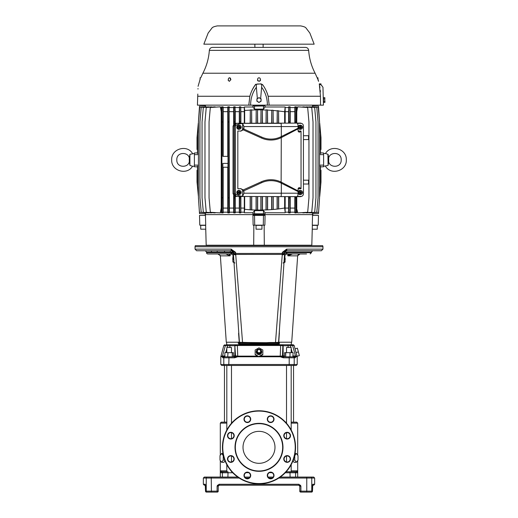 <?xml version="1.0" encoding="UTF-8"?>
<svg xmlns="http://www.w3.org/2000/svg" width="518" height="518" viewBox="0 0 518 518"><rect width="100%" height="100%" fill="white"/><g stroke="black" fill="none" stroke-linecap="round" stroke-linejoin="round"><path stroke-width="0.78" d="M297.675 255.568L291.718 342.217L278.813 342.217M287.296 253.949L287.904 254.267L287.911 255.847L297.559 255.847L300.051 253.949L300.796 253.949M283.378 262.904L285.075 262.011L284.874 255.426M279.519 328.302L279.299 332.977L279.519 328.302M235.651 254.409L233.417 253.406L235.651 253.457L235.716 254.422L235.651 253.457L284.583 253.406L282.349 254.409L282.349 253.457L275.505 342.508L278.567 342.281L279.28 344.043L279.403 342.217L278.762 342.217L279.351 333.087M284.583 253.949L284.583 253.949A3.516 3.516 -0.6 0 0 284.583 253.826L284.583 252.35A1.599 1.599 90 0 1 286.033 250.757L282.349 252.35L286.571 249.164L286.571 249.741M233.411 252.616L232.465 252.033L206.552 252.033L206.552 252.667A1.282 1.282 0 0 0 207.835 253.949L211.448 253.949M231.429 249.164L231.818 250.751A1.599 0.699 90 0 1 231.119 249.152L235.651 252.35L231.967 250.757A1.599 1.599 -90 0 1 233.417 252.35L233.417 253.826L233.417 252.667L231.986 252.661M233.126 255.426L232.763 258.618L233.806 259.635M230.29 253.949L207.835 253.949M230.97 253.878L230.426 253.949L231.967 252.667L206.552 252.667M293.654 356.831L283.139 356.831L280.257 356.319L282.472 355.872A0.958 0.952 -90 0 0 283.424 356.831L284.091 356.831A0.958 0.952 90 0 1 283.145 355.872L283.145 345.733L280.646 345.487L280.251 356.119L260.243 356.119L259 356.811L255.16 354.293L255.16 350.013L259 347.869L262.84 350.013L262.84 354.293L259 356.429M232.284 356.831L232.284 352.674L233.43 352.674L233.43 356.831L234.576 356.831A0.958 0.952 90 0 0 235.528 355.872L235.619 355.911M255.16 350.401L255.16 354.681L258.929 356.766L237.717 356.766L234.712 357.789L222.727 357.789L222.384 356.319A0.958 0.952 90 0 0 222.462 356.119L225.395 345.487L222.462 356.119L224.825 355.872L224.702 356.831L225.168 356.831L222.358 356.319M232.284 352.674L228.004 352.674L227.706 356.831L234.861 356.831L237.736 356.319L258.126 356.319M222.274 356.766L220.785 356.766L220.785 364.504L221.743 365.462L296.257 365.462L297.215 364.504L294.205 364.504A0.958 0.939 90 0 1 293.266 365.462M293.298 356.831L293.175 355.872L295.538 356.119L292.605 345.487L294.179 345.487L293.246 344.774L280.516 344.774L280.646 345.487L237.354 345.487L237.749 356.119L235.528 355.872L234.855 345.733L234.855 355.872L235.528 355.872M259.071 356.766L280.277 356.766L283.294 357.789L283.424 356.831M234.712 357.789L234.576 356.831M229.901 347.487L229.901 345.733L234.855 345.733A0.958 0.952 90 0 1 235.807 344.774L280.516 344.774L237.484 344.774L237.354 345.487L235.159 345.733A0.958 0.952 -90 0 1 236.111 344.774L226.787 344.774L226.547 342.217M222.727 357.789L223.672 356.831L224.702 356.831M227.706 356.831L225.168 356.831M292.832 356.831L293.13 352.674L284.57 352.674L284.57 356.831M260.243 356.119L262.84 354.681L262.84 350.401M224.87 356.844L224.87 352.674L228.004 352.674M226.813 429.998L226.813 365.462L224.462 365.462L224.462 422.157L226.813 422.157L221.264 422.157L220.305 423.122L220.305 455.238M286.512 423.264L286.512 365.462L289.005 365.462L289.199 364.504L294.205 364.504L294.205 357.789L289.199 357.789L289.199 364.504L228.801 364.504L228.995 365.462M226.813 365.462L231.488 365.462L231.488 423.264M291.686 344.774A0.958 0.952 90 0 1 292.605 345.487L290.378 345.733L290.255 344.774L281.889 344.774A0.958 0.952 90 0 1 282.841 345.733L282.472 355.872L284.57 355.872M227.745 344.774L227.622 345.733L229.901 345.733L230.024 344.774L226.787 344.774M227.137 347.487L227.622 345.733L223.821 345.487L224.754 344.774M296.005 352.544L297.054 356.242L299.372 355.62L297.39 348.206L295.059 348.828L296.005 352.544L298.381 351.91M288.222 356.831L289.996 356.844L289.996 352.674M285.716 352.674L285.716 356.831L289.743 356.831M295.273 357.789L294.328 356.831L295.616 356.319L297.105 356.319L297.215 356.766L295.726 356.766L295.273 357.789L294.205 357.789A0.958 0.939 -90 0 0 293.266 356.831L293.13 356.831M297.008 356.119L295.538 356.119L295.726 356.766M322.96 246.756A1.917 1.917 0 0 0 322.597 245.636L195.403 245.636A1.917 1.917 0 0 0 195.04 246.756L322.96 246.756L322.96 249.152L286.571 249.164L286.182 250.751L284.796 251.554M287.568 253.949L293.466 253.949M238.578 333.307L239.238 342.217L226.282 342.217L220.357 255.646M211.448 250.751L211.448 252.033M217.204 250.751L217.204 252.033M224.534 250.751L224.534 252.033L224.534 250.751M230.29 250.751L230.29 252.033M217.204 253.949L219.535 253.949L217.948 253.949L220.441 255.847L220.396 255.432L220.441 255.847L230.089 255.847L225.861 253.949M227.791 253.949L228.846 253.949M225.447 253.949L230.704 253.949L230.096 254.267L230.089 255.847L230.283 255.432L230.089 255.847L230.283 255.432L228.891 253.949M225.479 253.949L226.67 254.118M217.948 253.949L220.428 255.808M219.231 254.299L218.881 254.124M220.396 255.432L220.441 255.847M282.349 254.409L235.716 254.422L242.605 343.175L240.391 343.175L248.485 343.175L242.605 343.175M282.284 254.888A3.516 1.133 -0 0 0 284.583 253.826L284.576 254.066A3.516 3.516 -176.1 0 0 284.583 253.826L284.583 252.35L285.379 252.357L284.583 252.35L284.576 254.066L282.284 254.888M284.842 251.483L285.379 250.971L285.379 252.072L311.447 252.033L311.447 252.667L286.033 252.667L286.214 253.134L284.576 254.066L278.567 342.281A0.958 0.958 0 0 1 278.516 342.534M275.395 343.175L275.505 342.508L269.587 342.521L269.515 343.175L266.213 343.246L266.084 344.043L279.28 344.043L277.609 343.175L269.515 343.175L277.512 343.175M240.255 343.201L238.72 344.043L239.433 342.34L240.391 343.175A0.958 0.958 0 0 1 240.132 343.136M251.819 342.676L251.787 343.246L248.485 343.175L248.413 342.521L266.181 342.676L266.213 343.246L251.787 343.246L251.916 344.043L238.72 344.043L238.597 342.217L239.238 342.217M234.907 262.995L233.987 262.335M233.806 259.68L232.763 258.683L232.925 262.011L233.909 262.011M233.618 256.934L233.618 256.928C233.32 255.115 232.258 254.124 230.426 253.949L230.426 253.949M233.417 253.949L233.417 253.949A3.516 3.516 176.1 0 1 233.417 253.826A3.516 3.516 0.6 0 0 233.424 254.066L231.786 253.134L231.611 253.483M233.417 253.826A3.516 1.133 0 0 0 235.716 254.888L233.424 254.066L233.417 253.153L233.417 253.826M231.119 249.152L195.04 249.152L196.639 250.751L231.818 250.751L232.621 252.072L232.621 250.971L233.029 251.308M232.925 262.011L234.622 262.904M240.048 343.11A0.958 0.958 0 0 1 239.433 342.281L233.424 254.066M240.391 343.175L239.433 342.281L248.413 342.521M266.084 344.043L251.916 344.043M277.868 343.136A0.958 0.958 0 0 1 277.609 343.175L278.567 342.281L277.745 343.201M278.483 342.612A0.958 0.958 0 0 1 277.952 343.11M266.181 342.676L269.587 342.521M233.417 252.946L233.417 252.35A1.599 1.599 -90 0 0 232.621 250.971L232.621 252.357M232.297 250.822A1.599 1.599 -90 0 0 231.967 250.757M231.818 250.751L232.945 251.211M232.822 258.204L233.009 256.682M238.772 332.621L238.701 332.977L238.772 332.621M291.213 344.774L291.453 342.217M279.299 332.977L279.422 333.307M284.583 253.406L284.583 252.35A1.599 1.599 90 0 1 285.703 250.822M285.217 251.01L285.975 250.764M286.331 250.55L286.182 250.751A1.599 0.699 -90 0 0 286.881 249.152M322.96 249.152L321.361 250.751L286.182 250.751L285.535 252.033M306.552 253.949L287.574 253.949L286.214 253.134M286.033 252.667L285.379 252.072M284.874 251.431L286.182 250.751M284.382 256.928C284.68 255.115 285.742 254.124 287.574 253.949M286.972 254.008L287.367 253.956M284.013 262.335L283.093 262.995M284.091 262.011L285.036 262.011M284.835 262.386L285.243 258.689L284.194 259.68L284.026 262.127M284.194 259.635L285.237 258.618M297.565 255.84L300.051 253.949L298.892 253.949M292.152 253.949L289.154 253.949M292.547 253.949L287.911 255.847L287.717 255.432L289.031 254.267L287.904 254.267M287.911 255.847L289.523 254.83M290.099 254.552L290.702 254.312M195.04 249.152L195.04 246.756M231.488 352.674L231.488 347.487L226.813 347.487L226.813 352.674M291.187 352.674L291.187 347.487L286.512 347.487L286.512 352.674M291.187 470.836L297.695 470.836L296.354 471.794L286.512 471.794L286.512 471.393M227.499 471.794L221.646 471.794L227.499 471.794M223.232 460.094L221.613 462.315L219.988 460.094L219.988 455.665L221.613 453.451L223.232 455.665L223.232 460.094L224.747 460.094M225.052 460.878L223.931 462.315L221.613 462.315M221.613 453.451L222.96 453.451M223.931 462.315L224.423 461.661M296.387 453.451L294.768 455.665L294.768 460.094L296.387 462.315L298.012 460.094L298.012 455.665L296.387 453.451L295.04 453.451M293.253 460.094L294.768 460.094M296.387 462.315L294.069 462.315L293.214 461.201M293.583 461.667L294.069 462.315M247.999 422.157L246.685 422.157L247.999 422.157M232.491 422.157L231.488 422.157L232.491 422.157M270.001 422.157L271.315 422.157L270.001 422.157M285.509 422.157L286.512 422.157L285.509 422.157M291.187 423.122L297.695 423.122L296.736 422.157L291.187 422.157L293.538 422.157L293.538 365.462M295.551 447.325A36.551 36.551 0 0 0 259 410.774A36.551 36.551 0 0 0 222.449 447.325A36.551 36.551 0 0 0 259 483.883A36.551 36.551 0 0 0 295.551 447.325A36.551 36.551 0 0 0 259 410.774A36.551 36.551 0 0 0 222.449 447.325A36.551 36.551 0 0 0 259 483.883A36.551 36.551 0 0 0 295.551 447.325M273.705 419.185A3.043 3.043 0 0 1 270.655 422.235A3.043 3.043 0 0 1 267.612 419.185A3.043 3.043 0 0 1 270.655 416.142A3.043 3.043 0 0 1 273.705 419.185A3.043 3.043 0 0 1 270.655 422.235A3.043 3.043 0 0 1 267.612 419.185A3.043 3.043 0 0 1 270.655 416.142A3.043 3.043 0 0 1 273.705 419.185M284.097 435.67A3.043 3.043 0 0 1 287.14 432.627A3.043 3.043 0 0 1 290.19 435.67A3.043 3.043 0 0 1 287.14 438.72A3.043 3.043 0 0 1 284.097 435.67A3.043 3.043 0 0 1 287.14 432.627A3.043 3.043 0 0 1 290.19 435.67A3.043 3.043 0 0 1 287.14 438.72A3.043 3.043 0 0 1 284.097 435.67M284.097 458.987A3.043 3.043 0 0 1 287.14 455.937A3.043 3.043 0 0 1 290.19 458.987A3.043 3.043 0 0 1 287.14 462.03A3.043 3.043 0 0 1 284.097 458.987A3.043 3.043 0 0 1 287.14 455.937A3.043 3.043 0 0 1 290.19 458.987A3.043 3.043 0 0 1 287.14 462.03A3.043 3.043 0 0 1 284.097 458.987M267.612 475.472A3.043 3.043 0 0 1 270.655 472.422A3.043 3.043 0 0 1 273.705 475.472A3.043 3.043 0 0 1 270.655 478.515A3.043 3.043 0 0 1 267.612 475.472A3.043 3.043 0 0 1 270.655 472.422A3.043 3.043 0 0 1 273.705 475.472A3.043 3.043 0 0 1 270.655 478.515A3.043 3.043 0 0 1 267.612 475.472M244.295 475.472A3.043 3.043 0 0 1 247.345 472.422A3.043 3.043 0 0 1 250.388 475.472A3.043 3.043 0 0 1 247.345 478.515A3.043 3.043 0 0 1 244.295 475.472A3.043 3.043 0 0 1 247.345 472.422A3.043 3.043 0 0 1 250.388 475.472A3.043 3.043 0 0 1 247.345 478.515A3.043 3.043 0 0 1 244.295 475.472M233.903 458.987A3.043 3.043 0 0 1 230.86 462.03A3.043 3.043 0 0 1 227.81 458.987A3.043 3.043 0 0 1 230.86 455.937A3.043 3.043 0 0 1 233.903 458.987A3.043 3.043 0 0 1 230.86 462.03A3.043 3.043 0 0 1 227.81 458.987A3.043 3.043 0 0 1 230.86 455.937A3.043 3.043 0 0 1 233.903 458.987M233.903 435.67A3.043 3.043 0 0 1 230.86 438.72A3.043 3.043 0 0 1 227.81 435.67A3.043 3.043 0 0 1 230.86 432.627A3.043 3.043 0 0 1 233.903 435.67A3.043 3.043 0 0 1 230.86 438.72A3.043 3.043 0 0 1 227.81 435.67A3.043 3.043 0 0 1 230.86 432.627A3.043 3.043 0 0 1 233.903 435.67M250.388 419.185A3.043 3.043 0 0 1 247.345 422.235A3.043 3.043 0 0 1 244.295 419.185A3.043 3.043 0 0 1 247.345 416.142A3.043 3.043 0 0 1 250.388 419.185A3.043 3.043 0 0 1 247.345 422.235A3.043 3.043 0 0 1 244.295 419.185M259 471.315A23.983 23.983 0 0 0 282.983 447.325A23.983 23.983 0 0 0 259 423.342A23.983 23.983 0 0 0 235.017 447.325A23.983 23.983 0 0 0 259 471.315A23.983 23.983 0 0 0 282.983 447.325A23.983 23.983 0 0 0 259 423.342M243.013 447.325A15.987 15.987 0 0 0 259 463.319A15.987 15.987 0 0 0 274.987 447.325A15.987 15.987 0 0 0 259 431.339A15.987 15.987 0 0 0 243.013 447.325M272.028 472.753L269.587 472.617M286.156 471.794L294.651 471.794A0.958 0.952 -90 0 1 295.603 472.753L285.263 472.753M291.187 464.659L291.187 471.794L296.354 471.794A0.958 0.958 -90 0 1 297.313 472.753L295.603 472.753L295.603 477.072M297.468 472.584L297.572 472.254M300.647 485.224L298.815 485.224L299.773 486.182L299.203 485.308M299.151 485.288L298.977 484.265L300.906 486.182L299.773 486.182L299.773 491.142A0.958 0.958 90 0 0 300.731 492.1L301.534 492.1M217.353 485.224L218.887 485.269A0.958 0.958 0 0 0 218.745 485.334L218.713 485.347A0.958 0.958 0 0 0 218.615 485.411A0.958 0.958 0 0 1 218.725 485.34A0.958 0.958 0 0 0 218.615 485.411M218.305 485.806A0.958 0.958 0 0 0 218.272 485.89A0.958 0.958 0 0 1 218.305 485.806A0.958 0.958 0 0 0 218.272 485.89L217.094 486.182L219.017 484.265L219.185 485.224L218.227 486.182L219.185 485.224L298.815 485.224M205.4 484.829A0.958 0.952 -90 0 1 205.225 484.265L205.516 491.142A0.958 0.945 90 0 0 206.462 492.1L217.269 492.1A0.958 0.958 0 0 0 218.227 491.142A0.958 0.958 0 0 1 217.269 492.1L217.094 491.142L218.227 491.142L218.227 486.182M205.458 485.224L204.312 485.224L205.458 485.224M312.542 485.224L313.688 485.224L312.542 485.224M306.008 492.1L311.538 492.1A0.958 0.945 -90 0 0 312.483 491.142L312.775 484.265A0.958 0.952 90 0 1 312.6 484.829L312.483 491.142L311.758 491.142A0.958 0.945 -90 0 1 310.819 492.1L306.572 492.1L306.766 491.142L311.758 491.142L311.758 478.03L306.766 478.03L306.766 491.142L300.906 491.142L300.906 486.182M299.773 491.142A0.958 0.958 0 0 0 300.731 492.1A0.958 0.958 0 0 1 299.773 491.142L300.906 491.142L300.731 492.1L306.572 492.1M312.775 484.265L314.646 484.265L314.646 478.03L313.688 477.072L280.251 477.072M273.251 477.072L268.065 477.072M249.935 477.072L244.749 477.072M237.749 477.072L204.312 477.072L203.354 478.03L206.242 478.03L206.242 491.142A0.958 0.945 90 0 0 207.181 492.1M239.161 478.03L211.234 478.03L211.428 477.072L211.991 477.072M216.466 477.072L220.305 477.072L220.305 470.907M297.695 460.528L297.695 477.072L301.534 477.072M306.008 477.072L310.819 477.072A0.958 0.945 -90 0 1 311.758 478.03L314.646 478.03M221.231 471.743L221.646 471.794A0.958 0.958 90 0 0 220.687 472.753L220.305 470.836L226.813 470.836M221.646 471.794L220.305 470.836L220.305 460.528M297.695 470.836L297.313 472.753M245.972 472.753L248.413 472.617M257.401 352.059L257.401 352.551L259 353.444L259 352.952L257.401 352.059L257.401 350.272L259 349.385L260.599 350.272L260.599 352.059L259 352.952M259 353.444L260.599 352.551L260.599 352.059M262.84 354.681L262.84 354.293M259 349.216A2.791 2.7 180 0 1 261.791 351.91A2.791 2.7 180 0 1 259 354.61A2.791 2.7 180 0 1 256.209 351.91A2.791 2.7 180 0 1 259 349.216M255.16 354.681L255.16 354.293M259.233 349.514A2.24 2.163 180 0 1 259 353.826A2.24 2.163 180 0 1 258.767 349.514M259 44.179L203.833 44.179L208.152 33.042L211.894 28.14C212.354 27.234 214.18 26.489 217.379 25.9L300.621 25.9C303.82 26.489 305.646 27.234 306.106 28.14L309.848 33.042L314.167 44.179L259 44.179M212.503 47.391L305.497 47.391C307.329 47.546 308.385 48.537 308.663 50.356L209.337 50.356C209.615 48.537 210.671 47.546 212.503 47.391M300.569 192.087L299.598 191.666L300.569 192.087L301.12 190.637A1.91 1.794 90 0 0 299.799 194.127L299.559 194.185A1.968 1.845 90 0 0 300.116 194.418L300.518 193.363L300.149 193.208M301.133 192.327L302.104 192.741L300.803 192.327L301.476 190.818A1.968 1.845 90 0 0 301.12 190.643M301.476 190.818L301.081 191.88L300.712 191.718M299.598 191.666L299.372 192.262L300.349 192.677L299.799 194.127M300.103 192.023L299.928 192.495M302.104 192.741L301.884 193.337L300.576 192.916L300.518 193.363M300.939 192.385L300.738 192.916M300.906 192.916L300.116 194.418M300.964 190.592L300.55 190.482A2.078 1.955 90 0 0 299.352 194.431A2.078 1.955 90 0 0 300.55 194.522L301.172 194.354A1.91 1.794 90 0 0 301.677 190.87M300.356 194.367A1.91 1.794 90 0 0 301.172 194.354M324.844 101.295L324.747 97.63L323.433 97.662L323.562 102.46L324.877 102.428L325.045 101.858L324.844 101.295L323.53 101.327M324.877 102.428L324.786 98.899L323.465 98.932M324.948 98.193L324.747 97.63M324.786 98.899L324.773 97.675M324.903 102.383L325.045 101.858M319.561 197.811L318.486 213.63L312.477 213.785L312.749 214.614L205.251 214.614L205.523 213.785L199.514 213.63L198.439 197.811M205.64 225.356L200.719 225.356L200.719 229.196L205.75 229.196M259 225.356L256.041 225.356L256.041 229.196L261.959 229.196L261.959 225.356L259 225.356M312.25 229.196L317.281 229.196L317.281 225.356L312.36 225.356M253.859 225.168L253.69 245.221L206.183 245.221L205.64 225.168M253.69 245.221L311.817 245.221L312.36 225.168M264.18 229.487L264.186 230.523M263.474 215.41L265.074 215.41L264.873 225.168L263.28 225.168L263.474 215.41L252.926 215.41L253.127 225.168L254.72 225.168L254.526 215.41M263.28 225.168L254.72 225.168M199.773 225.168L199.514 215.41L205.478 215.41L205.711 225.168L199.773 225.168M318.227 225.168L318.486 215.41L312.522 215.41L312.289 225.168L318.227 225.168M205.134 215.41L205.115 214.614L312.885 214.614L312.866 215.41M253.71 242.56L253.742 238.636M264.309 245.221L264.141 225.168M198.42 196.516L197.015 182.006L198.439 196.782L197.487 185.852L197.487 166.336L198.439 166.077M198.439 153.678L197.487 153.425L197.487 133.909L198.439 122.98L197.015 137.749L198.284 123.245L197.015 137.749L197.015 149.488L197.487 149.501M319.561 153.678L320.512 153.425L320.512 133.922L319.561 123.012M319.561 196.749L320.512 185.839L320.512 166.336L319.561 166.077M303.438 135.735L308.56 135.735L308.56 139.575L303.438 139.575M303.438 184.026L308.56 184.026L308.56 180.186L303.438 180.186M227.978 163.397L227.978 167.236L222.85 167.236L222.85 163.397M222.818 197.818L222.863 212.322L221.846 212.27L221.892 197.766L222.818 197.818L222.818 163.397L228.011 163.397L228.011 156.365L222.818 156.365L222.818 121.944L221.892 121.989L221.846 107.491L222.863 107.44L222.818 121.944M197.487 170.254L197.015 170.273L197.015 182.006M198.439 154.597L194.399 154.662L194.399 166.757L197.487 166.861M198.439 165.164L194.399 165.1M197.487 152.894L194.399 153.004L194.399 154.662M320.512 149.501L320.985 149.488L320.985 137.756L319.716 123.252L320.985 137.756M320.512 185.839L319.561 196.782L320.985 182.006L319.716 196.51L320.985 182.006L320.985 170.273L320.512 170.254M319.561 154.597L323.601 154.662L323.601 166.757L320.512 166.861M319.561 165.164L323.601 165.1M320.512 152.894L323.601 153.004L323.601 154.662M271.769 123.103L271.769 110.172L271.626 123.103M273.09 123.103L273.09 110.276L273.226 123.103M271.769 110.172L273.09 110.276M277.24 123.103L277.24 110.658L277.104 123.103M278.567 123.103L278.567 110.8L278.703 123.103M277.24 110.658L278.567 110.8M250.162 123.103L250.304 109.913L250.304 123.103M251.625 123.103L251.625 109.855L251.761 123.103M250.304 109.913L251.625 109.855M256.073 123.103L256.209 109.712L256.209 123.103M257.537 123.103L257.537 109.699L257.673 123.103M256.209 109.712L257.537 109.699M260.884 123.103L261.02 109.706L261.02 123.103M262.348 123.103L262.348 109.725L262.484 123.103M261.02 109.706L262.348 109.725M266.019 123.103L266.155 109.842L266.155 123.103M267.482 123.103L267.482 109.907L267.618 123.103M266.155 109.842L267.482 109.907M273.09 196.659L273.09 209.486L277.24 209.097L277.24 196.659M273.226 196.659L273.226 209.291M267.482 196.659L267.482 209.855L271.769 209.589L271.769 196.659M271.626 209.414L271.626 196.659M273.09 209.486L271.769 209.589M278.567 196.659L278.567 208.955L284.641 208.022L284.641 196.659M278.703 196.659L278.703 208.767M277.104 208.935L277.104 196.659M278.567 208.955L277.24 209.097M251.625 196.659L251.625 209.907L256.209 210.043L256.209 196.659M251.761 196.659L251.761 209.725M244.315 212.179L240.851 212.179L240.87 208.081L244.295 208.081L244.315 212.756L244.664 209.285L250.304 209.842L250.304 196.659M250.162 209.654L250.162 196.659M251.625 209.907L250.304 209.842M257.537 196.659L257.537 210.062L261.02 210.055L261.02 196.659M257.673 196.659L257.673 209.874M256.073 209.855L256.073 196.659M257.537 210.062L256.209 210.043M262.348 196.659L262.348 210.036L266.155 209.919L266.155 196.659M262.484 196.659L262.484 209.848M260.884 209.874L260.884 196.659M262.348 210.036L261.02 210.055M267.482 209.855L266.155 209.919M267.618 196.659L267.618 209.667M266.019 209.738L266.019 196.659M288.798 212.497L288.843 197.993L289.925 197.941L289.97 212.438L288.798 212.497L288.604 212.917L290.203 212.917L289.97 212.438M296.108 197.766L296.154 212.27L295.137 212.322L295.182 197.818L296.108 197.766L296.108 196.659M234.939 197.818L234.978 212.322L233.968 212.283L234.006 197.785L234.939 197.818L234.939 196.212M229.079 197.818L229.124 212.322L228.108 212.276L228.153 197.779L229.079 197.818L229.079 121.944L228.153 121.983L228.108 107.485L229.124 107.44L229.079 121.944M234.006 121.976L233.968 107.472L234.978 107.44L234.939 121.944L234.006 121.976L234.006 124.029M288.843 121.769L288.798 107.265L289.97 107.317L289.925 121.821L288.843 121.769L288.843 123.103M295.182 121.944L295.137 107.44L296.154 107.491L296.108 121.989L295.182 121.944L295.182 123.103M239.536 212.412L239.581 197.908L240.611 197.941L240.656 212.445L239.536 212.412L239.316 212.917L240.851 212.917L240.656 212.445M239.581 121.847L239.536 107.349L240.656 107.317L240.611 121.821L239.581 121.847L239.581 123.103M205.523 106.941L205.523 105.976L199.514 106.132L198.439 121.944L199.708 107.446L198.439 121.944L198.439 197.792M198.439 123.012L197.487 133.922M199.708 107.446L207.083 106.844L199.708 107.446M199.935 121.944L201.204 107.44L199.935 121.944L199.935 197.792L201.211 212.289L199.935 197.792M201.204 107.44L208.903 106.844L201.204 107.44M202.059 121.944L203.321 107.44L202.059 121.944M204.979 121.944L206.248 107.44L204.979 121.944M209.052 121.944L210.321 107.44L209.052 121.944M209.052 197.766L210.334 212.27L209.052 197.818L209.052 121.989M204.979 197.779L206.261 212.276L204.979 197.818L204.979 121.983M202.059 197.785L203.334 212.283L202.059 197.818L202.059 121.976M197.487 185.839L198.439 196.743M318.065 197.811L316.796 212.315L318.065 197.811M315.941 197.818L314.679 212.322L315.941 197.818M313.021 197.818L311.752 212.322L313.021 197.818M308.948 197.818L307.679 212.322L308.948 197.818M319.561 197.792L319.561 121.963L318.285 107.466L319.561 121.944L318.486 106.132L312.477 105.976L312.477 106.941M319.58 123.239L320.512 133.922M318.285 107.466L310.917 106.844L318.285 107.466M318.065 121.97L316.789 107.466L318.065 121.944L318.065 197.792M316.789 107.466L309.097 106.844L316.789 107.466M315.941 121.976L314.666 107.472L315.941 121.944L315.941 197.785M313.021 121.983L311.739 107.485L313.021 121.944L313.021 197.779M308.948 121.989L307.666 107.491L308.948 121.944L308.948 197.766M229.416 208.081L233.657 208.081L233.683 212.179L229.396 212.179L229.124 107.44M223.187 208.081L227.771 208.081L227.797 212.179L223.161 212.179L223.187 167.236M285.178 208.081L288.584 208.081L288.604 212.179L285.153 212.179L285.178 196.659M221.231 208.081L221.497 212.179L220.396 212.179L221.231 208.081L221.231 111.674L220.396 106.844L210.334 107.491M296.536 208.081L297.604 212.179L296.503 212.179L296.536 196.659M290.229 208.081L294.813 208.081L294.839 212.179L290.203 212.179L290.229 196.659M235.263 208.081L239.297 208.081L239.316 212.179L235.237 212.179L235.263 196.354M233.968 107.472L233.683 106.844L233.657 111.674L229.416 111.674M233.683 107.582L229.396 107.582M228.108 107.485L227.797 106.844L227.771 111.674L223.187 111.674L223.161 106.844L222.863 107.44M227.797 107.582L223.161 107.582M221.846 107.491L221.497 106.844L221.231 111.674M221.497 107.582L220.396 107.582M307.666 107.491L297.604 106.844L296.769 111.674L296.503 106.844L296.154 107.491M297.604 107.582L296.503 107.582M295.137 107.44L294.839 106.844L294.813 111.674L290.229 111.674L289.97 107.317M294.839 107.582L290.203 107.582M288.798 107.265L288.584 111.674L285.178 111.674L285.153 106.999L284.641 111.739L278.703 110.994M288.604 107.582L285.153 107.582M239.536 107.349L239.297 111.674L235.263 111.674L234.978 107.44M239.316 107.582L235.237 107.582M250.162 110.107L244.664 110.476L244.315 106.999L244.295 111.674L240.87 111.674L240.656 107.317M244.315 107.582L240.851 107.582M205.523 105.976L199.514 106.125M312.749 105.148L312.477 105.976M318.486 106.132L312.749 105.976M254.526 109.123L263.474 109.123L265.086 106.999L265.086 105.976L252.913 105.976L252.913 106.999L254.526 109.123L254.526 106.132L252.913 105.976M265.086 105.976L254.526 106.132M252.913 213.785L265.086 213.785L252.913 213.785L252.913 212.756L254.526 210.638L263.474 210.638L265.086 212.756L265.086 213.785M263.474 210.638L263.474 213.63M254.526 210.638L254.526 213.63M312.477 213.785L312.477 212.814M205.523 212.814L205.523 213.785M263.474 109.123L263.474 106.132M240.611 123.103L240.611 121.821M289.925 123.103L289.925 121.821M239.581 196.659L239.581 197.908M240.611 196.659L240.611 197.941M288.843 196.659L288.843 197.993M289.925 196.659L289.925 197.941M244.295 208.081L244.295 196.659M244.664 209.285L244.664 196.659M284.641 208.022L285.153 212.179M285.178 123.103L285.178 111.674M284.641 123.103L284.641 111.739M244.664 123.103L244.664 110.476M244.295 123.103L244.295 111.674M307.679 107.44L297.604 106.844M311.752 107.44L302.855 106.844L311.739 107.485M314.679 107.44L306.494 106.844L314.666 107.472M220.396 106.844L210.321 107.44M206.261 107.485L215.145 106.844L206.248 107.44M203.334 107.472L211.506 106.844L203.321 107.44M294.839 106.844L296.503 106.844M221.497 106.844L223.161 106.844M227.797 106.844L229.396 106.844M233.683 106.844L235.237 106.844M307.666 212.27L297.604 212.917L307.679 212.322M311.739 212.276L302.855 212.917L311.752 212.322M314.666 212.283L306.494 212.917L314.679 212.322M316.789 212.289L309.097 212.917L316.796 212.315M318.285 212.296L310.917 212.917L318.292 212.315M210.321 212.322L220.396 212.917L210.334 212.27M206.248 212.322L215.145 212.917L206.261 212.276M203.321 212.322L211.506 212.917L203.334 212.283M201.204 212.315L208.903 212.917L201.211 212.289M199.708 212.315L207.083 212.917L199.715 212.296M295.137 212.322L294.839 212.917L296.503 212.917L296.154 212.27M221.846 212.27L221.497 212.917L223.161 212.917L222.863 212.322M228.108 212.276L227.797 212.917L229.396 212.917L229.124 212.322M233.968 212.283L233.683 212.917L235.237 212.917L234.978 212.322M240.851 212.917L240.851 212.179M240.87 208.081L240.87 196.659M234.939 123.543L234.939 121.944M235.237 212.917L235.237 212.179M235.263 123.407L235.263 111.674M234.006 197.785L234.006 195.733M233.657 208.081L233.657 195.396M233.657 124.365L233.657 111.674M233.683 212.179L233.683 212.917M229.396 212.917L229.396 212.179M227.771 208.081L227.771 167.236M227.797 212.179L227.797 212.917M228.153 197.779L228.153 121.983M227.771 156.365L227.771 111.674M223.161 212.917L223.161 212.179M221.892 197.766L221.892 121.989M221.464 208.081L221.464 111.674M221.497 212.179L221.497 212.917M295.182 197.818L295.182 196.659M294.813 208.081L294.813 196.659M294.813 123.103L294.813 111.674M294.839 212.179L294.839 212.917M296.108 123.103L296.108 121.989M288.584 208.081L288.584 196.659M288.604 212.179L288.604 212.917M220.396 212.917L220.396 212.179M288.604 106.844L290.203 106.844M290.203 212.917L290.203 212.179M290.229 123.103L290.229 111.674M288.584 123.103L288.584 111.674M239.316 106.844L240.851 106.844M239.297 208.081L239.297 196.659M239.297 123.103L239.297 111.674M239.316 212.179L239.316 212.917M240.87 123.103L240.87 111.674M277.104 110.826L273.226 110.463M285.153 106.999L265.086 106.999M252.913 106.999L244.315 106.999M256.073 109.9L251.761 110.03M260.884 109.887L257.673 109.881M266.019 110.023L262.484 109.913M271.626 110.34L267.618 110.094M265.086 212.756L285.153 212.756M223.187 156.365L223.187 111.674M296.769 208.081L296.769 196.659M296.769 123.103L296.769 111.674M296.536 123.103L296.536 111.674M296.503 212.917L296.503 212.179M297.604 212.179L297.604 212.917M256.209 105.976L256.209 105.148M261.791 105.148L261.791 105.976M205.251 105.148L205.251 105.976M256.209 213.785L256.209 214.614M312.749 214.614L312.749 213.785L318.486 213.636M261.791 214.614L261.791 213.785M244.315 212.756L252.913 212.756M237.393 192.184L237.393 192.184A1.968 1.845 90 0 0 237.393 192.819L237.393 192.819M238.461 192.819L238.461 192.184M241.038 192.819A1.968 1.845 90 0 0 241.038 192.184M239.97 192.819L239.97 192.184M239.737 191.064L239.407 192.023L239.737 192.184L239.737 191.064L239.135 191.064L239.135 192.184L237.665 192.184A1.91 1.794 90 0 1 239.866 190.643L239.245 190.482A2.078 1.955 90 0 0 236.823 192.502A2.078 1.955 90 0 0 239.245 194.522L239.866 194.354A1.91 1.794 90 0 0 241.207 192.819L239.135 192.981M239.737 192.819L239.737 193.939L239.135 193.939L239.135 192.819L237.665 192.819A1.91 1.794 90 0 0 239.866 194.354M239.737 193.939L239.407 192.981M239.556 192.184L239.556 192.819M238.656 192.184L238.656 192.819M239.737 192.184L241.207 192.184A1.91 1.794 90 0 0 239.866 190.643M236.856 196.406L236.668 196.406C235.845 196.328 235.431 195.474 235.412 193.849L235.425 193.745C236.292 195.021 238.701 195.862 242.638 196.277L243.933 193.208L281.319 193.208L281.319 183.204L298.077 191.569L298.077 193.208C297.947 195.519 297.649 196.581 297.19 196.406L301.023 196.406C302.48 196.244 303.283 195.39 303.438 193.849L303.438 125.913C303.283 124.372 302.48 123.517 301.023 123.355L297.19 123.355C297.649 123.18 297.947 124.249 298.077 126.554L298.077 128.199L281.319 136.564L281.675 137.412L281.125 137.691A23.329 23.304 -90 0 1 261.389 137.995L243.24 129.843L243.926 129.099L261.817 137.134A22.384 22.358 90 0 0 280.75 136.843L281.319 136.564L281.319 126.554L243.933 126.554L243.926 129.099M281.675 182.349L281.319 183.204L280.905 182.996L281.28 182.148L297.876 190.812L298.031 191.55M301.036 188.72L301.036 131.048L301.036 188.733L299.728 187.594L298.478 187.898L297.876 190.812M297.973 130.95L299.728 132.168L301.036 131.048M299.728 132.168L298.478 131.863L297.876 128.95L281.675 137.412M243.933 193.208L243.933 190.799L242.638 191.252C242.489 189.724 241.699 188.882 240.268 188.733L237.827 188.733L237.827 131.035L240.268 131.035C241.699 130.879 242.489 130.037 242.638 128.516L242.638 123.485C238.701 123.899 236.292 124.747 235.425 126.023L235.412 125.913C235.431 124.288 235.852 123.439 236.668 123.355L281.157 123.355L281.319 126.554L298.077 126.554M280.905 182.996L280.75 182.925A22.384 22.358 90 0 0 261.817 182.627L243.933 190.799M239.866 125.408A1.91 1.794 90 0 0 237.866 126.327L239.251 126.852L239.607 125.796L240.171 126.016L239.821 127.065L241.2 127.596A1.91 1.794 90 0 0 239.866 125.408L239.245 125.246A2.078 1.955 90 0 0 237.328 128.658A2.078 1.955 90 0 0 239.245 129.28L239.866 129.118A1.91 1.794 90 0 0 240.999 128.199L239.614 127.668L239.264 128.723L238.694 128.509L239.051 127.454L237.665 126.929A1.91 1.794 90 0 0 239.866 129.118M235.425 193.745L235.425 126.023M242.638 196.277L242.638 191.252M236.668 196.406C235.237 196.218 234.447 195.37 234.304 193.849L234.304 125.913C234.447 124.398 235.237 123.543 236.668 123.355M301.172 125.408A1.91 1.794 90 0 0 298.97 126.942L300.44 126.942L300.44 125.822L301.042 125.822L301.042 126.942L302.512 126.942A1.91 1.794 90 0 0 301.172 125.408L300.55 125.246A2.078 1.955 90 0 0 298.128 127.26A2.078 1.955 90 0 0 300.55 129.28L301.172 129.118A1.91 1.794 90 0 0 302.512 127.583L301.042 127.583L301.042 128.704L300.44 128.704L300.44 127.583L298.97 127.583A1.91 1.794 90 0 0 301.172 129.118M298.595 131.035L301.036 131.035M301.036 188.733L297.973 188.817M298.031 128.211L297.876 128.95M237.827 131.035L240.268 131.035M243.933 126.554L242.638 123.485M240.268 188.733L237.827 188.733M243.926 190.669L243.24 189.925L261.389 181.766A23.329 23.304 -90 0 1 281.125 182.071L281.28 137.613L280.905 136.765M240.702 188.584L243.24 189.925M243.24 129.843L240.702 131.183M289.264 187.108A0.958 0.382 116.4 0 1 289.284 186.253M289.264 132.66A0.958 0.382 -116.4 0 0 289.284 133.514M235.528 196.471L234.518 196.031L233.029 193.674L233.029 126.081L234.518 123.724L235.528 123.29L234.045 125.647L234.045 194.114L235.528 196.471L300.686 196.659L302.221 196.069M302.234 123.705L300.686 123.103L235.528 123.29M237.866 126.327L237.6 126.308A1.968 1.845 90 0 0 237.399 126.91L237.665 126.929M240.87 128.147A1.968 1.845 90 0 0 241.032 127.609L239.633 127.124L239.445 127.668M238.429 127.221L238.61 126.69L238.617 127.292M239.847 127.758L240.022 127.227M239.821 127.065L239.264 126.813M239.614 127.668L238.96 127.719M239.251 126.852L238.785 126.8M237.6 126.308L238.61 126.69M239.264 128.723L239.238 127.823M240.171 126.016L239.543 126.916M192.521 153.535C187.102 144.075 171.089 148.808 171.691 159.881C171.089 170.953 187.102 175.686 192.521 166.226L189.925 165.43L189.335 161.674C188.209 168.097 176.483 168.039 176.813 159.881C176.483 151.716 188.209 151.664 189.335 158.087L189.925 154.325L194.399 153.483M192.521 166.226L194.399 166.278M189.925 154.325L189.925 165.43M256.889 101.172L256.954 98.77L258.009 98.193A2.078 2.078 180 0 1 260.088 98.252L261.111 98.886L261.046 101.321L258.935 102.46L256.889 101.204L258.935 102.428L261.046 101.288L261.111 98.886M258.009 98.193L259.065 97.63L260.088 98.252A2.078 2.078 180 0 1 259.991 101.852A2.078 2.078 180 0 1 256.922 99.968A2.078 2.078 180 0 1 258.009 98.193M230.827 79.895L229.752 77.817M230.639 79.876L230.665 79.15A1.327 1.146 -87 0 0 228.367 79.15L228.231 80.238L229.357 81.339L230.905 79.571M199.993 79.914L200.213 79.17C200.874 77.447 200.874 77.447 200.213 79.17L200.052 77.804L200.731 77.823L202.875 73.226L315.125 73.226L317.78 79.157L317.262 77.81L317.948 77.791L318 79.766M317.981 79.15L318.564 81.339L318.007 79.914M260.483 80.135L260.314 79.591L260.463 80.238L259.149 81.339L260.308 80.666M259.149 81.339L257.537 80.238L257.673 79.137A1.327 1.327 180 0 1 259 77.804A1.327 1.327 180 0 1 260.327 79.131L260.515 79.934M255.717 84.285L261.072 83.877L262.568 84.615C265.171 88.164 267.029 92.042 268.143 96.257L269.205 105.148L320.532 105.148L320.467 96.257L319.289 83.877L320.972 83.877L319.289 83.877M319.677 85.936L319.82 86.739M319.91 87.361L319.988 87.918M320.234 90.164L320.364 91.951M268.13 96.212L267.23 93.136M199.831 80.238L200.058 79.61M229.351 81.339L228.147 80.238L228.399 79.552L228.185 79.895M258.094 83.877L255.432 84.615L256.313 84.68L256.365 87.264C252.525 92.482 250.608 98.439 250.628 105.148L248.795 105.148L249.857 96.257C250.971 92.055 252.829 88.17 255.432 84.615L253.697 87.348M253.548 87.594L252.091 90.164M197.98 89.057L197.999 88.539M249.857 96.257L197.727 96.257C198.18 83.307 198.18 83.307 197.727 96.257L197.416 105.148L248.795 105.148M257.673 79.137L257.673 79.131A1.327 1.327 180 0 0 257.673 79.163L257.485 79.934M257.686 79.591L257.692 79.914M269.205 105.148L267.372 105.148C267.405 98.478 265.488 92.515 261.635 87.264L261.687 84.68L262.568 84.615L259.906 83.877M320.972 83.877L320.998 84.68L319.412 84.615L320.998 84.68L322.967 87.264L323.439 105.148L320.532 105.148M322.086 86.001L321.005 84.907M260.645 98.595L261.635 87.264M257.355 98.556L256.365 87.264M250.628 105.148L267.372 105.148M197.74 95.927L197.805 94.049M200.013 79.163L200 79.766M260.327 79.137L260.327 79.131A1.327 1.327 180 0 1 260.327 79.163L260.308 79.914M257.537 80.238L257.99 81.028M260.314 80.659L260.463 80.238M328.587 162.322L328.075 165.43L323.601 166.278M328.665 161.674L328.665 161.674A31.138 31.138 0 0 0 328.665 158.087L328.665 158.081C329.791 151.664 341.517 151.716 341.187 159.881C341.517 168.039 329.791 168.097 328.665 161.674M325.479 166.226C330.898 175.686 346.911 170.953 346.309 159.881C346.911 148.808 330.898 144.075 325.479 153.535L328.075 154.325L328.587 157.44M325.479 153.535L323.601 153.483M328.075 165.43L327.92 154.325M298.698 126.942L298.698 126.942A1.968 1.845 90 0 0 298.698 127.583L298.698 127.583M302.344 127.583A1.968 1.845 90 0 0 302.344 126.942M299.767 127.583L299.767 126.942M299.961 126.942L299.961 127.583M301.269 127.583L301.269 126.942M300.861 126.942L300.861 127.583M301.042 126.942L300.44 126.781M301.042 127.583L300.44 127.739M301.042 128.704L300.712 127.739M301.042 125.822L300.712 126.781M237.717 356.74L237.743 356.345M289.963 471.794L290.093 477.072M232.737 472.753L220.687 472.753M223.349 471.794A0.958 0.952 -90 0 0 222.397 472.753L222.397 477.072M280.277 356.766L280.257 356.319L259.874 356.319M220.785 364.504L223.795 364.504A0.958 0.939 90 0 0 224.734 365.462M224.734 356.831A0.958 0.939 -90 0 0 223.795 357.789L223.795 364.504L228.801 364.504L228.995 356.831M237.743 356.119L257.757 356.119M289.005 356.831L289.199 357.789L283.294 357.789M233.43 355.872L234.855 355.872A0.958 0.952 -90 0 1 233.909 356.831M220.785 356.766L220.972 356.119L222.462 356.119M287.976 344.774L288.099 345.733L283.145 345.733A0.958 0.952 -90 0 0 282.193 344.774M290.863 347.487L290.378 345.733L288.099 345.733L288.099 347.487M226.314 344.774L226.314 344.774A0.958 0.952 -90 0 0 225.395 345.487M291.187 348.653L292.294 352.674M225.706 352.674L226.813 348.653M282.349 253.457L282.349 252.35L284.583 252.35L285.379 250.971M233.417 252.998L233.417 252.35L235.651 252.35L235.651 253.457M226.813 423.122L220.305 423.122M295.234 447.325A36.234 36.234 0 0 0 259 411.098A36.234 36.234 0 0 0 222.766 447.325A36.234 36.234 0 0 0 259 483.559A36.234 36.234 0 0 0 295.234 447.325M274.022 419.185A3.367 3.367 0 0 1 270.655 422.552A3.367 3.367 0 0 1 267.288 419.185A3.367 3.367 0 0 1 270.655 415.818A3.367 3.367 0 0 1 274.022 419.185M283.773 435.67A3.367 3.367 0 0 1 287.14 432.303A3.367 3.367 0 0 1 290.507 435.67A3.367 3.367 0 0 1 287.14 439.037A3.367 3.367 0 0 1 283.773 435.67M283.773 458.987A3.367 3.367 0 0 1 287.14 455.62A3.367 3.367 0 0 1 290.507 458.987A3.367 3.367 0 0 1 287.14 462.354A3.367 3.367 0 0 1 283.773 458.987M267.288 475.472A3.367 3.367 0 0 1 270.655 472.105A3.367 3.367 0 0 1 274.022 475.472A3.367 3.367 0 0 1 270.655 478.839A3.367 3.367 0 0 1 267.288 475.472M243.978 475.472A3.367 3.367 0 0 1 247.345 472.105A3.367 3.367 0 0 1 250.712 475.472A3.367 3.367 0 0 1 247.345 478.839A3.367 3.367 0 0 1 243.978 475.472M234.227 458.987A3.367 3.367 0 0 1 230.86 462.354A3.367 3.367 0 0 1 227.493 458.987A3.367 3.367 0 0 1 230.86 455.62A3.367 3.367 0 0 1 234.227 458.987M234.227 435.67A3.367 3.367 0 0 1 230.86 439.037A3.367 3.367 0 0 1 227.493 435.67A3.367 3.367 0 0 1 230.86 432.303A3.367 3.367 0 0 1 234.227 435.67M250.712 419.185A3.367 3.367 0 0 1 247.345 422.552A3.367 3.367 0 0 1 243.978 419.185A3.367 3.367 0 0 1 247.345 415.818A3.367 3.367 0 0 1 250.712 419.185M259 470.991A23.666 23.666 0 0 0 282.666 447.325A23.666 23.666 0 0 0 259 423.666A23.666 23.666 0 0 0 235.334 447.325A23.666 23.666 0 0 0 259 470.991M219.023 484.265L298.977 484.265M205.432 484.835L205.516 491.142L217.094 491.142L217.094 486.182M204.312 485.224L203.354 484.265L205.225 484.265M207.181 477.072A0.958 0.945 -90 0 0 206.242 478.03L211.234 478.03L211.428 492.1M306.572 477.072L306.766 478.03L278.839 478.03M272.313 478.03L269.004 478.03M248.996 478.03L245.687 478.03M228.037 471.794L227.907 477.072M281.157 196.406L281.319 193.208L298.077 193.208M235.412 125.913L234.304 125.913M234.304 193.849L235.412 193.849M242.638 128.516L243.933 128.963M299.728 187.594L298.595 188.733M280.75 182.925L281.125 182.071M261.817 182.627L261.389 181.766M261.817 137.134L261.389 137.995M280.75 136.843L281.125 137.691M234.045 125.647L233.029 126.081M233.029 193.674L234.045 194.114M268.143 96.257L320.467 96.257M294.179 345.487L295.072 348.821M223.821 345.487L220.972 356.119M297.215 356.766L297.215 364.504M233.417 252.35L232.951 251.224M248.485 343.175L238.125 343.175M206.552 252.033L205.27 250.751M311.447 252.667L310.165 253.949M311.447 252.033L312.73 250.751M300.051 253.949L298.478 254.506M298.426 254.552L298.031 254.973M291.187 429.998L291.187 365.462M286.512 461.965L286.512 456.002M286.512 438.649L286.512 432.692M231.488 471.794L231.488 471.393M231.488 461.965L231.488 456.002M231.488 438.649L231.488 432.692M226.813 471.794L226.813 464.659M205.504 491.142A0.958 0.958 0 0 0 206.462 492.1M205.381 484.738L205.504 486.182M203.354 484.265L203.354 478.03M314.646 484.265L313.688 485.224M312.568 484.835L312.496 486.182M311.538 492.1A0.958 0.958 0 0 0 312.496 491.142M297.695 423.122L297.695 455.238M263.118 44.179L263.118 47.391M208.23 245.636L208.23 245.221M309.77 245.636L309.77 245.221M205.251 213.785L199.514 213.636M189.335 158.087A31.138 31.138 0 0 0 189.335 161.674M229.921 77.81L229.584 77.791M202.875 73.226C206.63 66.051 208.78 58.43 209.337 50.356M198.077 86.312L200 79.707M315.125 73.226C311.37 66.051 309.22 58.43 308.663 50.356M254.882 44.179L254.882 47.391"/></g></svg>
